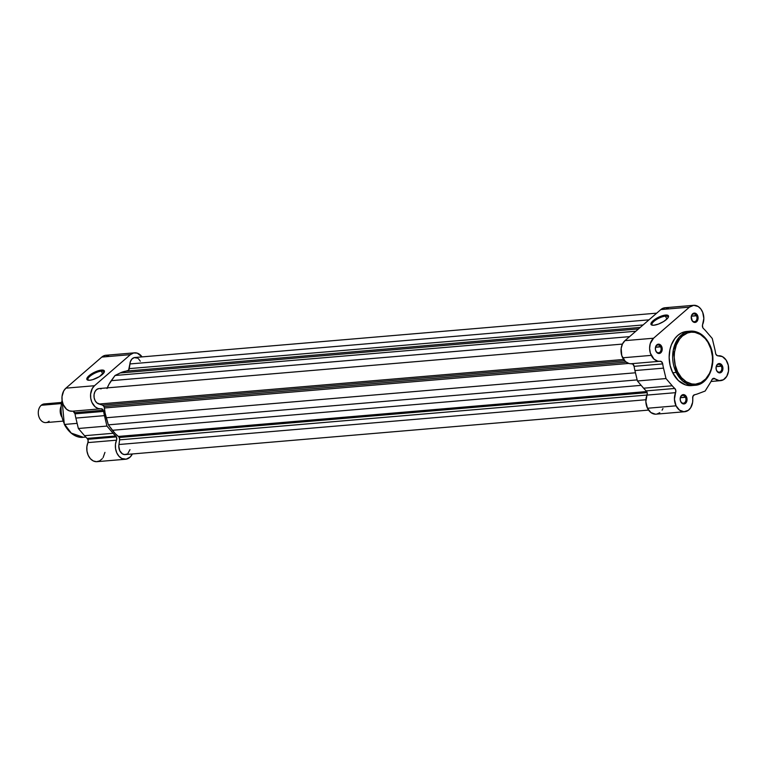 <?xml version="1.0" encoding="UTF-8"?>
<svg xmlns="http://www.w3.org/2000/svg" width="767" height="767" viewBox="0 0 767 767"><rect width="100%" height="100%" fill="white"/><g stroke="black" fill="none" stroke-linecap="round" stroke-linejoin="round"><path stroke-width="1.15" d="M691.412 385.6L685.554 384.919L678.306 380.509L672.707 372.752L676.206 372.455L682.841 381.141L694.931 385.302A27.171 19.913 -94.9 0 1 676.206 372.455L672.707 372.752A27.171 19.913 85.1 0 0 691.431 385.6L694.931 385.302C709.801 384.804 718.075 360.269 709.37 344.086L709.13 344.508C712.955 350.442 715.803 369.924 704.279 380.336C692.457 390.135 680.166 378.85 677.606 371.822L676.206 372.455A27.171 19.913 -94.9 0 1 690.329 331.152A27.171 19.913 -94.9 0 1 709.053 344L709.379 344.086C704.71 335.217 698.363 330.903 690.329 331.152L679.303 337.077L673.263 350.183L676.206 372.455L677.606 371.822L681.451 377.661L686.321 381.832L691.805 383.96L695.564 384.152L700.99 382.57L705.774 378.888L709.485 373.424L711.201 369.013L712.476 361.669L712.418 356.569L710.961 349.09L707.989 342.398L705.285 338.659L700.415 334.489L694.94 332.36L691.182 332.178L687.51 332.983L682.457 335.994L679.591 339.081L676.321 345.045L674.509 352.139L674.203 357.201L675.113 364.795L677.606 371.822C673.781 365.878 670.943 346.406 682.457 335.994C694.279 326.186 706.58 337.47 709.13 344.508L709.379 344.086M668.143 317.528A8.936 2.857 -26.2 0 0 665.449 316.129L665.593 315.055A9.722 3.116 153.8 0 1 668.393 317.049A9.722 3.116 153.8 0 1 662.563 322.159A9.722 3.116 153.8 0 1 653.848 325.227L651.777 325.055L650.982 323.434L655.881 318.708L664.203 315.256L668.268 315.601L668.469 316.848L667.328 318.602L663.56 321.574L658.498 324.058L653.848 325.227A9.722 3.116 153.8 0 1 651.979 325.122A9.722 3.116 153.8 0 1 654.232 319.829A9.722 3.116 153.8 0 1 665.593 315.055L665.449 316.129A8.936 2.857 153.8 0 1 668.067 316.857A8.936 2.857 153.8 0 1 668.143 317.528M660.617 346.837A3.902 2.857 85.1 0 0 656.629 345.562A3.902 2.857 85.1 0 0 655.9 350.922L655.958 351.286A4.688 3.432 -94.9 0 1 656.83 344.853A4.688 3.432 -94.9 0 1 661.624 346.387L655.584 347.269L660.617 346.837A3.902 2.857 -94.9 0 1 658.585 352.772A3.902 2.857 -94.9 0 1 655.9 350.922A3.902 2.857 -94.9 0 1 657.933 344.987A3.902 2.857 -94.9 0 1 660.617 346.837L661.624 346.387L662.18 349.915L660.157 353.223L658.172 353.386L656.389 352.015L655.421 349.579L655.584 346.885L656.83 344.853L658.728 344.162L661.624 346.387A4.688 3.432 -94.9 0 1 660.751 352.82A4.688 3.432 -94.9 0 1 655.958 351.286L655.9 350.922A3.902 2.857 85.1 0 0 659.888 352.197A3.902 2.857 85.1 0 0 660.617 346.837M685.439 397.277A3.902 2.857 85.1 0 0 681.451 396.012A3.902 2.857 85.1 0 0 680.722 401.371L680.78 401.735A4.688 3.432 -94.9 0 1 681.652 395.302A4.688 3.432 -94.9 0 1 686.446 396.827L680.406 397.709L685.439 397.277A3.902 2.857 -94.9 0 1 683.407 403.212A3.902 2.857 -94.9 0 1 680.722 401.371A3.902 2.857 -94.9 0 1 682.745 395.436A3.902 2.857 -94.9 0 1 685.439 397.277L686.446 396.827L687.002 400.364L684.979 403.663L682.994 403.835L681.211 402.464L680.243 400.019L680.406 397.335L681.652 395.302L683.55 394.602L686.446 396.827A4.688 3.432 -94.9 0 1 685.573 403.26A4.688 3.432 -94.9 0 1 680.78 401.735L680.722 401.371A3.902 2.857 85.1 0 0 684.71 402.646A3.902 2.857 85.1 0 0 685.439 397.277M721.316 366.214A3.902 2.857 85.1 0 0 717.318 364.939A3.902 2.857 85.1 0 0 716.589 370.298L716.646 370.662A4.688 3.432 -94.9 0 1 717.519 364.229A4.688 3.432 -94.9 0 1 722.313 365.754L716.282 366.636L721.316 366.214A3.902 2.857 -94.9 0 1 719.283 372.148A3.902 2.857 -94.9 0 1 716.589 370.298A3.902 2.857 -94.9 0 1 718.621 364.363A3.902 2.857 -94.9 0 1 721.316 366.214L722.313 365.754L722.869 369.291L720.855 372.589L719.542 372.887L717.615 372.005L716.32 369.838L716.09 367.125L717.011 364.785L718.756 363.587L720.75 363.961L722.313 365.754A4.688 3.432 -94.9 0 1 721.44 372.196A4.688 3.432 -94.9 0 1 716.646 370.662L716.589 370.298A3.902 2.857 85.1 0 0 720.587 371.573A3.902 2.857 85.1 0 0 721.316 366.214M696.494 315.764A3.902 2.857 85.1 0 0 692.496 314.489A3.902 2.857 85.1 0 0 691.767 319.858L691.824 320.213A4.688 3.432 -94.9 0 1 692.697 313.78A4.688 3.432 -94.9 0 1 697.491 315.314L691.46 316.196L696.494 315.764A3.902 2.857 -94.9 0 1 694.461 321.699A3.902 2.857 -94.9 0 1 691.767 319.858A3.902 2.857 -94.9 0 1 693.799 313.924A3.902 2.857 -94.9 0 1 696.494 315.764L697.491 315.314L698.047 318.842L696.033 322.15L694.039 322.313L692.265 320.951L691.268 316.685L692.189 314.336L693.934 313.147L695.928 313.511L697.491 315.314A4.688 3.432 -94.9 0 1 696.618 321.747A4.688 3.432 -94.9 0 1 691.824 320.213L691.767 319.858A3.902 2.857 85.1 0 0 695.765 321.124A3.902 2.857 85.1 0 0 696.494 315.764M666.887 319.053L665.449 316.129L666.887 319.053M655.392 414.18L650.924 412.56L647.473 408.255L676.063 405.82A12.493 9.156 -94.9 0 0 684.672 411.726A12.493 9.156 -94.9 0 0 692.697 398.14A3.126 2.291 -94.9 0 1 694.509 394.765A36.701 26.893 -94.9 0 0 697.587 393.883L705.141 391.045L710.127 383.011A36.701 26.893 -94.9 0 0 711.977 379.636A3.126 2.291 -94.9 0 1 713.655 378.323A3.126 2.291 -94.9 0 1 715.036 378.783A12.493 9.156 -94.9 0 0 720.539 380.662A12.493 9.156 -94.9 0 0 728.602 367.431A12.493 9.156 -94.9 0 0 718.42 355.763A12.493 9.156 -94.9 0 0 718.152 355.792L718.152 355.792A3.126 2.291 -94.9 0 1 718.085 355.792A3.126 2.291 -94.9 0 1 715.927 354.316L715.573 353.146A36.701 26.893 85.1 0 0 714.758 348.918L712.265 338.487L706.071 331.267A36.701 26.893 85.1 0 0 703.483 328.573A3.126 2.291 -94.9 0 1 702.812 327.662L702.467 325.16L703.847 318.458L702.716 312.37L700.817 308.976L698.238 306.551L693.723 305.304L689.437 307.145L653.561 338.218L624.971 340.644A12.493 9.156 85.1 0 0 622.651 357.805L651.241 355.38A12.493 9.156 -94.9 0 1 653.561 338.218L650.243 343.635L649.601 348.371L650.358 353.184L653.992 359.119L657.578 361.094L661.394 361.593L662.698 363.903A36.701 26.893 85.1 0 0 663.513 368.131L666.005 378.553L672.199 385.772A36.701 26.893 85.1 0 0 674.787 388.466L675.785 390.403L675.574 392.666L646.984 395.101A12.493 9.156 85.1 0 0 647.473 408.255L676.063 405.82A12.493 9.156 -94.9 0 1 675.574 392.666L674.442 399.243L676.063 405.82L679.514 410.134L683.982 411.754L688.354 410.287L690.674 407.747L692.63 402.282L692.879 396.424L694.509 394.765A36.701 26.893 85.1 0 0 697.587 393.883L705.141 391.045L710.127 383.011A36.701 26.893 85.1 0 0 711.977 379.636L713.78 378.313L719.197 380.633L723.415 379.751L726.771 376.319L728.516 371.094L728.267 365.236L726.09 360.039L722.447 356.636L717.519 355.754L715.927 354.316A3.126 2.291 -94.9 0 1 715.573 353.146A36.701 26.893 -94.9 0 0 714.758 348.918L712.265 338.487L706.071 331.267A36.701 26.893 -94.9 0 0 703.483 328.573L702.812 327.662A3.126 2.291 -94.9 0 1 702.697 324.374A12.493 9.156 -94.9 0 0 702.284 311.383A12.493 9.156 -94.9 0 0 693.598 305.314L665.008 307.749A12.493 9.156 85.1 0 0 660.847 309.571L624.971 340.644L653.561 338.218L689.437 307.145L660.847 309.571L665.133 307.74L668.191 308.229M709.245 344.402A27.171 19.913 -94.9 0 1 694.931 385.302M672.707 372.752L670.118 365.428L669.16 357.518L669.927 349.694L671.365 344.862L674.787 338.64L677.769 335.428L681.192 333.089L686.858 331.449A27.171 19.913 85.1 0 0 672.707 372.752M684.672 411.726L656.082 414.161A12.493 9.156 85.1 0 1 647.473 408.255L645.852 401.668L647.271 393.413L646.197 390.902A36.701 26.893 -94.9 0 1 643.609 388.207L637.415 380.988L634.923 370.557A36.701 26.893 -94.9 0 1 634.108 366.329L632.804 364.018L628.988 363.52L625.412 361.545L621.769 355.61L621.165 348.381L622.478 343.961L624.971 340.644L660.847 309.571L689.437 307.145A12.493 9.156 -94.9 0 1 693.598 305.314M662.966 408.533L662.084 410.172M659.764 412.713L656.916 414.036M631.596 363.683A3.126 2.291 85.1 0 1 634.108 366.329L662.698 363.903L634.108 366.329A36.701 26.893 85.1 0 0 634.923 370.557L663.513 368.131L634.923 370.557L637.415 380.988L666.005 378.553L637.415 380.988L643.609 388.207L672.199 385.772L643.609 388.207A36.701 26.893 85.1 0 0 646.197 390.902L674.787 388.466A3.126 2.291 -94.9 0 1 675.574 392.666L646.984 395.101A3.126 2.291 85.1 0 0 646.197 390.902L674.787 388.466A36.701 26.893 -94.9 0 1 672.199 385.772L666.005 378.553L663.513 368.131A36.701 26.893 -94.9 0 1 662.698 363.903A3.126 2.291 -94.9 0 0 660.186 361.247A3.126 2.291 -94.9 0 0 660.119 361.257A12.493 9.156 -94.9 0 1 659.85 361.286A12.493 9.156 -94.9 0 1 651.241 355.38L622.651 357.805A12.493 9.156 85.1 0 0 631.26 363.711A12.493 9.156 85.1 0 0 631.529 363.683M715.036 378.783L712.38 379.013L715.036 378.783M652.516 325.227A8.936 2.857 153.8 0 1 652.027 324.748A8.936 2.857 153.8 0 1 656.159 319.714A8.936 2.857 153.8 0 1 665.449 316.129A8.936 2.857 -26.2 0 0 655.382 320.242A8.936 2.857 -26.2 0 0 652.516 325.227M119.24 437.497L647.156 392.637L119.24 437.497L119.604 439.855A3.126 2.291 85.1 0 0 119.24 437.497A3.126 2.291 85.1 0 0 118.386 436.433L119.24 437.497M648.566 410.096L125.203 454.572A7.804 5.724 85.1 0 1 118.971 444.515L645.891 399.741L118.971 444.515L119.604 439.855L647.012 395.034L119.604 439.855L118.808 446.078L119.729 450.67L122.394 453.853L124.685 454.582L126.948 454.035M104.005 406.539L626.16 362.158L104.005 406.539L104.398 407.996A3.126 2.291 85.1 0 0 104.005 406.539A3.126 2.291 85.1 0 0 102.529 405.139L104.005 406.539M628.691 363.443L104.398 407.996L105.06 412.943L108.348 424.851L115.232 433.633L118.386 436.433L646.715 391.534L118.386 436.433A35.138 25.752 85.1 0 1 112.385 430.287L108.348 424.851L106.22 417.756L635.459 372.781L106.22 417.756A35.138 25.752 85.1 0 1 104.398 407.996L628.691 363.443M656.715 313.157L134.934 357.499A7.804 5.724 85.1 0 0 129.891 363.951L648.997 319.839L129.891 363.951L128.568 370.288L120.151 372.973L115.04 375.485L108.924 384.382L107.035 388.524M140.313 361.19L138.405 358.688M137.619 358.141L134.206 357.623L131.905 359.042L130.352 361.727L129.259 368.62L643.091 324.949L129.259 368.62A3.126 2.291 85.1 0 1 127.264 371.007A35.138 25.752 85.1 0 0 127.092 371.017A35.138 25.752 85.1 0 0 120.151 372.973L638.508 328.918L120.151 372.973L115.04 375.485L635.853 331.229L115.04 375.485L111.244 380.681A35.138 25.752 85.1 0 0 107.294 387.862M101.1 388.888L99.95 388.581M98.78 388.601L96.604 389.578L94.945 391.678L94.073 394.545L94.13 397.699L95.108 400.642L96.843 402.867L102.529 405.139L99.048 404.027L623.6 359.455L99.048 404.027A7.804 5.724 85.1 0 1 93.986 395.925A7.804 5.724 85.1 0 1 99.058 388.562L622.421 344.086M127.955 453.297L129.987 449.644M127.092 371.017L640.253 327.413L127.255 371.007M629.602 336.636L111.244 380.681L629.602 336.636M624.635 360.768L102.529 405.139L624.635 360.768M637.156 379.905L108.348 424.851L637.156 379.905M641.154 385.35L112.385 430.287L641.154 385.35M85.77 437.065L83.344 437.276C79.231 438.024 70.535 436.001 64.303 424.333L62.089 400.288A27.171 19.913 85.1 0 0 64.62 424.429L77.131 423.365L64.62 424.429A27.171 19.913 85.1 0 0 83.344 437.276L71.264 433.106L64.428 424.026M101.349 371.142A8.936 2.857 -26.2 0 0 91.283 375.255A8.936 2.857 -26.2 0 0 88.416 380.24A8.936 2.857 153.8 0 1 87.927 379.77A8.936 2.857 153.8 0 1 92.059 374.737A8.936 2.857 153.8 0 1 101.349 371.142L102.788 374.066L101.349 371.142A8.936 2.857 153.8 0 1 103.967 371.88A8.936 2.857 153.8 0 1 104.044 372.551A8.936 2.857 -26.2 0 0 101.349 371.142L101.493 370.068L101.349 371.142M89.749 380.25A9.722 3.116 153.8 0 1 87.879 380.144A9.722 3.116 153.8 0 1 90.123 374.842A9.722 3.116 153.8 0 1 101.493 370.068L104.168 370.614L104.36 371.87L99.461 376.587L92.711 379.646L89.749 380.25L87.074 379.703L87.285 377.623L91.781 373.73L96.843 371.238L101.493 370.068A9.722 3.116 153.8 0 1 104.293 372.062A9.722 3.116 153.8 0 1 98.454 377.182A9.722 3.116 153.8 0 1 89.749 380.25M134.541 352.83A12.493 9.156 -94.9 0 1 142.058 356.885L137.235 353.136L133.659 352.964L130.371 354.651A12.493 9.156 -94.9 0 1 134.541 352.83L105.951 355.255A12.493 9.156 85.1 0 0 101.781 357.086L130.371 354.651L94.494 385.724L92.308 388.466L90.611 394.104L90.736 398.265L91.858 402.215L95.118 406.788L97.994 408.456L102.299 409.079L103.631 411.409A36.701 26.893 85.1 0 0 104.456 415.637L106.939 426.068L113.132 433.288A36.701 26.893 85.1 0 0 115.721 435.982L116.392 436.893A3.126 2.291 -94.9 0 1 116.507 440.181L87.917 442.607A3.126 2.291 85.1 0 0 87.802 439.318L116.392 436.893L116.737 439.395L115.462 444.275L115.558 448.685L116.766 452.856L118.962 456.269L121.848 458.503L126.152 459.174L130.102 457.113L132.327 453.968A12.493 9.156 -94.9 0 1 125.606 459.241A12.493 9.156 -94.9 0 1 116.92 453.172A12.493 9.156 -94.9 0 1 116.507 440.181L87.917 442.607L88.09 440.114L87.131 438.408A36.701 26.893 -94.9 0 1 84.543 435.714L78.359 428.494L75.866 418.073A36.701 26.893 -94.9 0 1 75.041 413.844A3.126 2.291 85.1 0 0 74.687 412.665L103.277 410.24A3.126 2.291 -94.9 0 1 103.631 411.409L75.041 413.844L73.095 411.237M72.529 411.189A3.126 2.291 85.1 0 1 74.687 412.665L103.277 410.24A3.126 2.291 -94.9 0 0 101.119 408.763A3.126 2.291 -94.9 0 0 101.052 408.763A12.493 9.156 -94.9 0 1 100.784 408.792A12.493 9.156 -94.9 0 1 91.129 400.115A12.493 9.156 -94.9 0 1 94.494 385.724L65.914 388.16L94.494 385.724L130.371 354.651L101.781 357.086L65.914 388.16A12.493 9.156 85.1 0 0 62.539 402.55A12.493 9.156 85.1 0 0 72.194 411.227A12.493 9.156 85.1 0 0 72.462 411.198L69.404 410.882L66.528 409.223L63.268 404.64L62.146 400.69L62.022 396.529L63.719 390.902L65.914 388.16L101.781 357.086L105.069 355.389L108.655 355.572M104.954 452.377L103.075 457.611M102.337 458.637L99.643 460.9L96.479 461.696L93.258 460.929L90.372 458.704L88.186 455.291L86.968 451.111L86.872 446.701L87.917 442.607A12.493 9.156 85.1 0 0 88.33 455.598A12.493 9.156 85.1 0 0 97.016 461.667L125.606 459.241M75.866 418.073L104.456 415.637A36.701 26.893 -94.9 0 1 103.631 411.409L75.041 413.844A36.701 26.893 85.1 0 0 75.866 418.073L78.359 428.494L106.939 426.068L104.456 415.637L75.866 418.073M113.132 433.288L106.939 426.068L78.359 428.494L84.543 435.714L113.132 433.288L84.543 435.714A36.701 26.893 85.1 0 0 87.131 438.408L115.721 435.982A36.701 26.893 -94.9 0 1 113.132 433.288M116.392 436.893L87.802 439.318A3.126 2.291 85.1 0 0 87.131 438.408L115.721 435.982A3.126 2.291 -94.9 0 1 116.392 436.893M61.35 402.464L44.371 403.912A9.367 6.865 85.1 0 0 41.245 405.283L61.168 403.586L41.245 405.283A9.367 6.865 -94.9 0 1 47.688 404.736M49.088 421.217A9.367 6.865 -94.9 0 1 39.501 418.159A9.367 6.865 -94.9 0 1 41.245 405.283A9.367 6.865 85.1 0 0 38.724 416.078A9.367 6.865 85.1 0 0 45.962 422.588L62.942 421.141M61.657 416.778A9.367 6.865 -94.9 0 1 60.833 406.98M690.329 331.152L686.829 331.449M659.85 361.286L631.26 363.711M720.529 380.662L711.038 381.467M72.194 411.227L100.784 408.792M64.303 424.333L62.012 399.578"/></g></svg>
